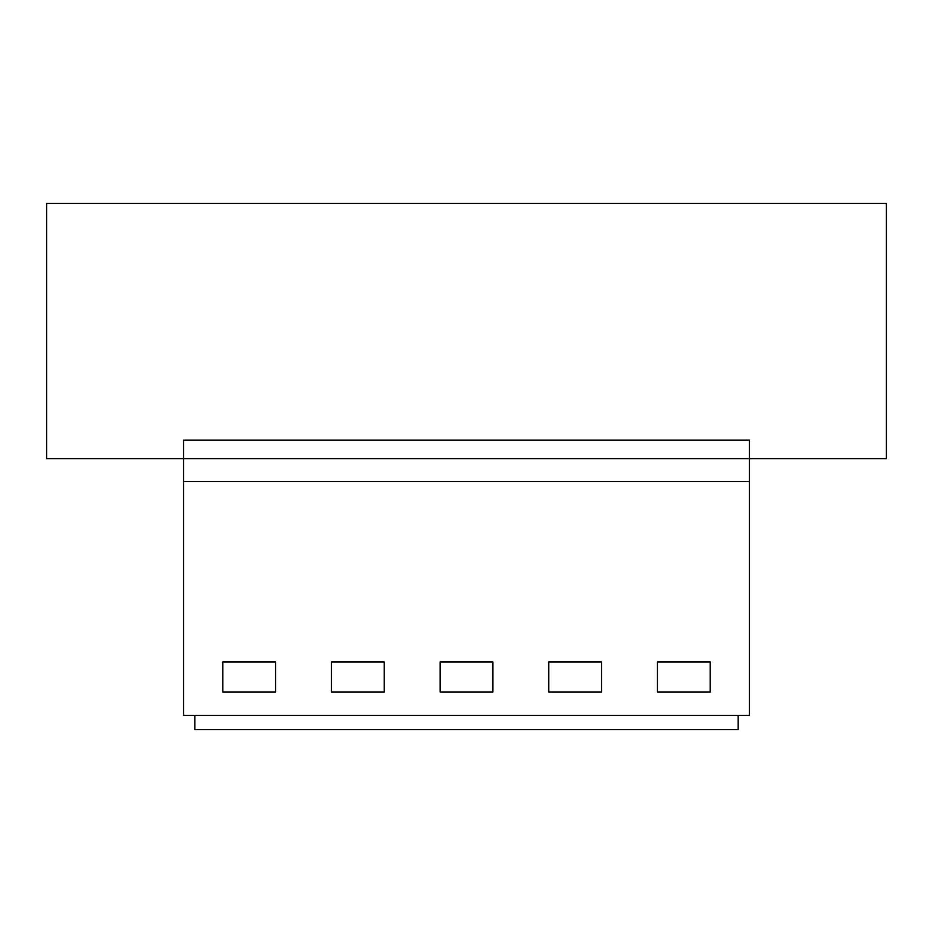 <?xml version="1.0" encoding="UTF-8"?>
<svg xmlns="http://www.w3.org/2000/svg" width="933" height="933" viewBox="0 0 933 933"><rect width="100%" height="100%" fill="white"/><g stroke="black" fill="none" stroke-linecap="round" stroke-linejoin="round"><path stroke-width="1.4" d="M183.556 458.663L46.65 458.663L46.65 203.382L886.35 203.382L886.35 458.663L749.444 458.663L749.444 715.354L183.556 715.354L183.556 440.119L749.444 440.119L749.444 458.663L183.556 458.663M749.444 481.475L183.556 481.475M222.777 662.022L275.538 662.022L275.538 691.971L222.777 691.971L222.777 662.022M492.881 691.971L492.881 662.022L440.119 662.022L440.119 691.971L492.881 691.971M384.209 691.971L384.209 662.022L331.448 662.022L331.448 691.971L384.209 691.971M601.552 691.971L548.791 691.971L548.791 662.022L601.552 662.022L601.552 691.971M710.223 691.971L657.462 691.971L657.462 662.022L710.223 662.022L710.223 691.971M194.822 715.354L194.822 729.618L738.178 729.618L738.178 715.354"/></g></svg>
